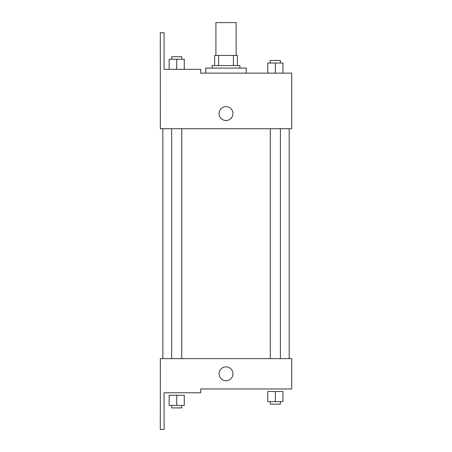 <?xml version="1.0" encoding="UTF-8"?>
<svg xmlns="http://www.w3.org/2000/svg" width="452" height="452" viewBox="0 0 452 452"><rect width="100%" height="100%" fill="white"/><g stroke="black" fill="none" stroke-linecap="round" stroke-linejoin="round"><path stroke-width="0.68" d="M236.125 55.449L236.125 22.6L215.915 22.6L215.915 55.449M218.604 65.551L218.604 55.449L214.649 55.449L214.649 65.551L214.649 55.449M218.604 55.449L237.39 55.449L237.39 65.551M233.435 65.551L233.435 55.449M212.124 68.082L212.124 65.551L239.916 65.551L239.916 68.082M226.023 68.082L205.807 68.082L205.807 73.134L200.711 73.134L291.715 73.134L282.924 73.134L282.924 63.026L267.759 63.026L267.759 73.134L246.233 73.134L246.233 68.082L226.023 68.082M219.073 113.559A6.949 6.949 0 0 1 229.492 107.542A6.949 6.949 0 0 1 229.492 119.577A6.949 6.949 0 0 1 219.073 113.559M200.711 73.134L200.711 69.342L164.076 69.342L164.076 32.708L160.285 32.708L160.324 128.724L291.715 128.724L291.715 73.134M160.324 358.651L291.715 358.651L291.715 388.974L200.711 388.974L200.711 392.765L164.076 392.765L164.076 429.4L160.285 429.4L160.324 358.651M219.073 373.81A6.949 6.949 0 0 1 229.492 367.792A6.949 6.949 0 0 1 229.492 379.833A6.949 6.949 0 0 1 219.073 373.81M275.341 401.608L282.924 401.608L282.924 391.5L267.759 391.5L267.759 401.608L275.341 401.608L275.341 391.5M282.924 401.608L282.924 391.5M280.393 401.608L280.393 404.133L270.29 404.133L270.29 401.608M176.698 405.399L184.28 405.399L184.28 395.291L169.121 395.291L169.121 405.399L176.698 405.399L176.698 395.291M184.28 405.399L184.28 395.291M181.755 405.399L181.755 407.924L171.647 407.924L171.647 405.399M275.341 73.134L275.341 63.026M282.924 73.134L282.924 63.026M280.393 63.026L280.393 60.5L270.29 60.5L270.29 63.026M169.121 69.342L169.121 59.235L184.28 59.235L184.28 69.342L184.28 59.235M176.698 69.342L176.698 59.235M181.755 59.235L181.755 56.709L171.647 56.709L171.647 59.235M289.19 358.651L289.19 128.724M162.85 358.651L162.85 128.724M270.29 128.724L270.29 358.651M280.393 128.724L280.393 358.651M181.755 358.651L181.755 128.724M171.647 358.651L171.647 128.724"/></g></svg>
